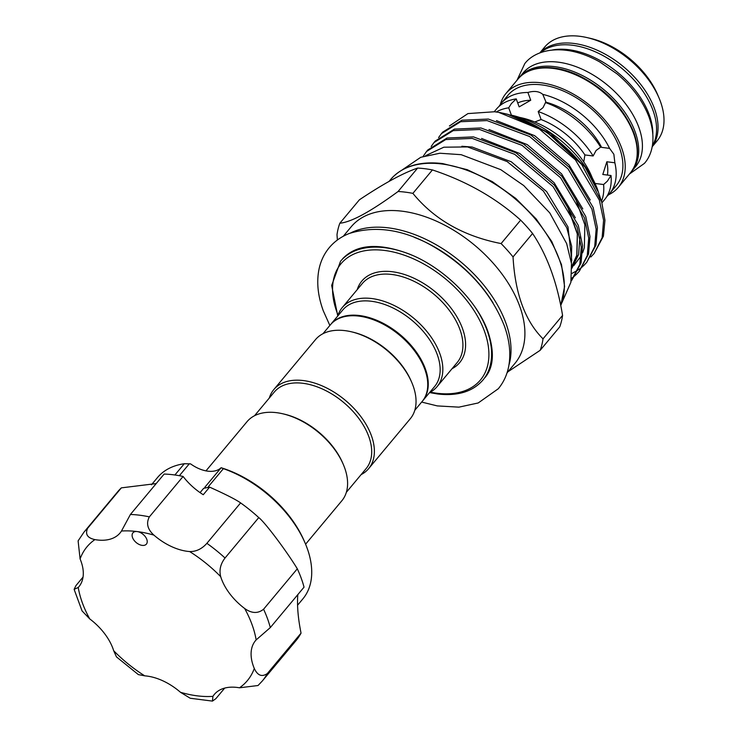 <?xml version="1.0" encoding="UTF-8"?>
<svg xmlns="http://www.w3.org/2000/svg" width="738" height="738" viewBox="0 0 738 738"><rect width="100%" height="100%" fill="white"/><g stroke="black" fill="none" stroke-linecap="round" stroke-linejoin="round"><path stroke-width="1.11" d="M552.319 50A73.2 44.575 39.8 0 1 649.228 114.759A73.2 44.575 39.8 0 1 652.844 133.892M540.502 52.684A73.2 44.575 39.8 0 1 600.778 54.418A73.2 44.575 39.8 0 1 652.945 110.294A73.2 44.575 39.8 0 1 652.327 146.004M132.111 534.995A8.782 5.35 -140.2 0 0 137.711 543.657A8.782 5.35 -140.2 0 0 146.41 544.1A8.782 5.35 -140.2 0 0 147.222 541.941A8.782 5.35 -140.2 0 0 137.139 531.563A8.782 5.35 -140.2 0 0 132.923 532.836A8.782 5.35 -140.2 0 0 132.111 534.995M83.034 577.098L75.986 585.548L74.123 589.348L78.237 587.485A47.822 29.123 -140.2 0 0 78.837 586.811A47.822 29.123 -140.2 0 0 83.246 575.087A47.822 29.123 -140.2 0 0 80.091 558.934L78.108 540.88L83.966 532.153A116.143 70.728 39.8 0 1 87.628 528.279C84.99 534.201 87.407 537.974 94.898 539.607A47.822 29.123 -140.2 0 0 120.063 532.965A47.822 29.123 -140.2 0 0 121.475 531.028L130.405 514.478A116.143 70.728 39.8 0 1 149.362 516.877C145.986 523.233 147.499 529.321 153.91 535.124A47.822 29.123 -140.2 0 0 189.638 551.554C196.133 551.692 201.88 548.943 206.88 543.325A116.143 70.728 39.8 0 1 225.035 558.002C220.477 563.98 219.029 570.197 220.699 576.673A47.822 29.123 -140.2 0 0 244.647 608.481C251.64 613.509 257.949 613.758 263.586 609.219A116.143 70.728 39.8 0 1 270.311 627.586L256.151 639.911A47.822 29.123 -140.2 0 0 255.551 640.584A47.822 29.123 -140.2 0 0 254.296 668.471C257.58 675.556 261.925 677.253 267.322 673.554A116.143 70.728 39.8 0 1 262.322 680.98L296.049 640.566A116.143 70.728 39.8 0 0 301.049 633.13L267.322 673.554M174.897 474.986L184.288 463.732A94.676 57.656 -140.2 0 0 157.498 477.551L151.456 484.801M184.288 463.732L190.57 463.87A29.28 17.832 39.8 0 0 221.096 467.726A91.743 55.867 39.8 0 1 304.296 541.157L305.126 543.094A94.676 57.656 -140.2 0 0 223.383 468.658L208.356 486.665M297.571 605.225L302.875 598.869A94.676 57.656 -140.2 0 0 311.62 575.658A94.676 57.656 -140.2 0 0 305.126 543.094M83.966 532.153L117.702 491.729A116.143 70.728 39.8 0 1 121.355 487.864L156.188 483.584M297.829 594.607L297.672 596.553C297.1 607.005 298.226 619.2 301.049 633.13M205.967 470.881L247.027 421.675A61.734 37.592 39.8 0 1 276.658 412.68A61.734 37.592 39.8 0 1 282.543 413.732A61.734 37.592 39.8 0 1 343.29 464.414A61.734 37.592 39.8 0 1 341.823 500.788L305.597 544.201M282.543 413.732L283.909 414.046A59.778 36.402 39.8 0 1 342.736 463.132L343.29 464.414M346.334 492.329L366.113 468.621A59.778 36.402 -140.2 0 0 358.899 418.566A59.778 36.402 -140.2 0 0 303.014 383.299A59.778 36.402 -140.2 0 0 274.315 392.016L254.536 415.725M361.103 474.635A61.734 37.592 -140.2 0 0 368.603 468.685A61.734 37.592 -140.2 0 0 361.159 416.998A61.734 37.592 -140.2 0 0 303.438 380.577A61.734 37.592 -140.2 0 0 273.807 389.581A61.734 37.592 -140.2 0 0 269.296 398.031M368.603 468.685L410.273 418.76A61.734 37.592 -140.2 0 0 411.739 382.385A61.734 37.592 -140.2 0 0 350.993 331.703A61.734 37.592 -140.2 0 0 345.107 330.652A61.734 37.592 -140.2 0 0 315.477 339.646L273.807 389.581M414.784 410.3L422.164 401.454A59.778 36.402 -140.2 0 0 414.95 351.399A59.778 36.402 -140.2 0 0 359.065 316.132A59.778 36.402 -140.2 0 0 330.366 324.849L322.986 333.696M330.615 324.554A59.778 36.402 39.8 0 1 330.864 324.259A59.778 36.402 39.8 0 1 359.554 315.541A59.778 36.402 39.8 0 1 415.448 350.808A59.778 36.402 39.8 0 1 422.662 400.863A59.778 36.402 39.8 0 1 422.413 401.158M330.864 324.259L342.764 309.988A59.778 36.402 39.8 0 1 371.463 301.27A59.778 36.402 39.8 0 1 427.348 336.537A59.778 36.402 39.8 0 1 434.571 386.592L422.662 400.863M337.755 316.002A61.734 37.592 39.8 0 1 342.266 307.552A61.734 37.592 39.8 0 1 371.887 298.549A61.734 37.592 39.8 0 1 429.608 334.969A61.734 37.592 39.8 0 1 437.062 386.657A61.734 37.592 39.8 0 1 429.553 392.607M590.815 256.999L594.136 253.494L602.134 237.701L603.592 220.256L599.348 200.136L575.455 159.906L539.33 129.002L498.74 112.379L494.534 111.752L467.938 113.587L449.405 125.977M498.74 112.379A97.019 59.077 39.8 0 1 503.722 113.384L507.652 114.289L546.867 132.102L581.664 164.426L601.701 201.991L604.948 220.275L603.407 236.178L594.136 253.494M503.722 113.384A97.019 59.077 39.8 0 1 581.664 164.426M571.111 281.067L579.819 264.444L581.267 247.009L577.024 226.88L553.131 186.659L514.709 154.343L472.209 138.412L445.761 139.547L426.555 151.465L423.114 156.428M426.555 151.465L427.828 149.943L447.034 138.024L473.482 136.89L515.973 152.821L554.404 185.127L578.297 225.358L582.54 245.486L581.083 262.922L571.812 280.246M575.935 274.831L579.256 271.326L587.254 255.532L588.712 238.097L584.468 217.968L560.576 177.738L522.144 145.432L479.654 129.501L453.206 130.635L433.999 142.554L431.176 146.475M433.999 142.554L435.263 141.032L454.479 129.104L480.918 127.969L523.417 143.91L561.839 176.216L585.732 216.446L589.985 236.566L588.527 254.01L579.256 271.326M583.371 265.92L586.692 262.414L594.699 246.612L596.147 229.177L591.904 209.048L568.011 168.827L529.589 136.512L487.089 120.58L460.65 121.715L441.435 133.633L438.612 137.554M441.435 133.633L442.708 132.111L461.914 120.193L488.362 119.058L530.862 134.989L569.284 167.295L593.177 207.526L597.42 227.655L595.972 245.09L586.692 262.414M571.489 278.411L575.188 275.505M571.867 273.457L577.882 270.2M578.749 269.619L582.633 266.593M425.66 155.635L443.824 147.203L467.541 146.927L507.144 161.576L543.325 190.967L566.784 227.83L571.664 246.28L571.424 263.115M540.161 350.319L559.718 326.897A120.294 73.256 -140.2 0 0 562.568 315.412C557.181 282.626 547.181 255.32 532.587 233.485A120.294 73.256 -140.2 0 0 520.65 220.136C495.991 197.987 466.582 181.253 432.431 169.934A120.294 73.256 -140.2 0 0 424.931 168.725A120.294 73.256 -140.2 0 0 417.634 168.07C402.92 173.079 383.511 183.661 359.406 199.795L339.849 223.217C351.297 222.156 370.707 211.575 398.086 191.493A120.294 73.256 39.8 0 1 405.383 192.157A120.294 73.256 39.8 0 1 412.883 193.365C434.285 219.518 463.695 236.252 501.093 243.568A120.294 73.256 39.8 0 1 513.039 256.916C515.115 293.678 525.115 320.984 543.02 338.843A120.294 73.256 39.8 0 1 540.161 350.319L507.965 371.758M343.271 236.271L351.196 226.778A106.632 64.935 39.8 0 1 402.367 211.225A106.632 64.935 39.8 0 1 502.061 274.13A106.632 64.935 39.8 0 1 514.93 363.41L507.006 372.911M337.386 240.007L336.998 234.702A120.294 73.256 39.8 0 1 339.849 223.217M600.289 146.594L601.581 147.36L609.579 148.375L613.859 154.251L614.855 162.784L606.848 161.77L602.789 174.482L611.027 175.524L607.319 181.207L603.601 184.537L595.354 183.494A60.756 37.001 39.8 0 1 595.372 184.196M608.555 194.786A73.2 44.575 -140.2 0 0 618.379 187.267A73.2 44.575 -140.2 0 0 621.599 147.868A73.2 44.575 -140.2 0 0 566.249 90.414A73.2 44.575 -140.2 0 0 505.973 93.468A73.2 44.575 -140.2 0 0 500.336 104.482M652.189 146.761L657.171 140.783A73.2 44.575 -140.2 0 0 660.381 101.383A73.2 44.575 -140.2 0 0 658.905 97.665A73.2 44.575 -140.2 0 0 586.876 37.555A73.2 44.575 -140.2 0 0 544.764 46.983L539.782 52.951M614.855 162.784A70.516 42.942 39.8 0 1 609.606 193.596L616.322 185.552A70.516 42.942 -140.2 0 0 619.413 147.591A70.516 42.942 -140.2 0 0 566.101 92.25A70.516 42.942 -140.2 0 0 508.03 95.184L501.314 103.237A70.516 42.942 39.8 0 1 527.901 92.481C534.174 90.645 539.137 91.272 542.771 94.363L546.351 102.886M609.606 193.596A70.516 42.942 39.8 0 1 606.904 196.382M596.083 150.497L600.649 147.157A70.516 42.942 39.8 0 0 545.511 102.591L543.039 107.619L538.187 111.539A70.516 42.942 39.8 0 1 593.14 155.976L596.083 150.497M496.25 111.982A70.516 42.942 39.8 0 1 508.713 107.822L511.351 103.615L516.24 98.892L519.165 106.881L530.733 100.239L527.901 92.481M518.749 78.2A73.2 44.575 39.8 0 1 519.469 77.296A73.2 44.575 39.8 0 1 579.745 74.252A73.2 44.575 39.8 0 1 635.086 131.696A73.2 44.575 39.8 0 1 631.876 171.105A73.2 44.575 39.8 0 1 631.119 171.963M519.469 77.296L523.187 72.841A73.2 44.575 39.8 0 1 583.463 69.796A73.2 44.575 39.8 0 1 638.804 127.24A73.2 44.575 39.8 0 1 635.593 166.64L631.876 171.105M603.601 184.537A70.516 42.942 39.8 0 1 601.544 201.123M611.027 175.524A70.516 42.942 39.8 0 1 604.643 199.546L601.95 202.775M494.248 111.715L496.36 109.178A70.516 42.942 39.8 0 1 516.24 98.892M519.663 117.425A70.516 42.942 39.8 0 1 592.356 178.089M538.187 111.539L541.111 119.538L534.755 121.973M511.388 115.137L508.713 107.822M583.758 161.88L584.902 154.934L593.14 155.976M499.054 106.392A70.516 42.942 39.8 0 1 501.314 103.237M542.771 94.363A70.516 42.942 39.8 0 1 609.579 148.375M586.876 37.555L590.299 38.339A68.32 41.605 39.8 0 1 657.521 94.436L658.905 97.665M545.613 102.112A60.756 37.001 39.8 0 1 601.581 147.36M606.848 161.77A60.756 37.001 39.8 0 1 607.439 175.072M517.716 102.914A60.756 37.001 39.8 0 1 530.733 100.239M541.111 119.538A60.756 37.001 39.8 0 1 584.902 154.934M417.634 168.07L398.086 191.493M562.568 315.412L543.02 338.843M513.039 256.916L532.587 233.485M520.65 220.136L501.093 243.568M412.883 193.365L432.431 169.934M601.987 202.95L597.162 188.338L584.966 167L550.816 133.606L511.517 115.174A85.894 52.306 39.8 0 1 596.036 185.699L597.162 188.338M411.739 382.385L411.186 381.103A59.778 36.402 -140.2 0 0 352.358 332.017L350.993 331.703M200.063 492.615L203.651 488.316L209.601 487.126C225.81 494.414 236.142 499.681 240.606 502.901A116.143 70.728 39.8 0 1 258.761 517.587C264.684 521.997 286.224 550.585 297.313 568.795A116.143 70.728 39.8 0 1 304.038 587.162L270.311 627.586M209.601 487.126L203.264 494.728A47.822 29.123 39.8 0 1 183.098 476.453A116.143 70.728 39.8 0 0 164.14 474.064L130.405 514.478M121.355 487.864L87.628 528.279M240.606 502.901L206.88 543.325M183.098 476.453L149.362 516.877M221.096 467.726L223.383 468.658M297.313 568.795L263.586 609.219M258.761 517.587L225.035 558.002M262.322 680.98L258.032 685.519L239.49 687.798A47.822 29.123 -140.2 0 0 214.324 694.43A47.822 29.123 -140.2 0 0 212.913 696.368L212.452 701.1L190.238 698.259L180.478 692.281A47.822 29.123 -140.2 0 0 144.749 675.842L138.366 674.606L116.475 656.903L113.689 650.731A47.822 29.123 -140.2 0 0 89.741 618.914L82.056 610.916L74.123 589.358M212.452 701.1L215.883 698.655L224.703 688.084M203.651 488.316L203.282 488.824M437.062 386.657L457.145 362.589A61.734 37.592 -140.2 0 0 449.7 310.892A61.734 37.592 -140.2 0 0 391.979 274.481A61.734 37.592 -140.2 0 0 362.349 283.475L342.266 307.552M357.238 289.61A63.689 38.782 39.8 0 1 392.413 271.75A63.689 38.782 39.8 0 1 456.112 315.477A63.689 38.782 39.8 0 1 452.034 368.714M430.383 392.164A90.774 55.276 -140.2 0 0 436.868 393.234A90.774 55.276 -140.2 0 0 484.423 331.141A90.774 55.276 -140.2 0 0 384.618 250.45A90.774 55.276 -140.2 0 0 338.041 315.108M337.764 315.965L331.666 285.421L340.541 261.243A92.72 56.466 39.8 0 1 385.042 247.728A92.72 56.466 39.8 0 1 412.247 255.302M560.742 305.541A106.632 64.935 -140.2 0 0 535.456 219.214A106.632 64.935 -140.2 0 0 441.804 163.974A106.632 64.935 -140.2 0 0 390.623 179.518C402.275 166.234 419.599 160.921 442.615 163.568L467.237 169.675L492.255 181.594L515.807 198.43L536.157 218.918L551.784 241.557L561.507 264.656L564.588 286.547L560.76 305.633M350.532 233.005A106.632 64.935 39.8 0 1 388.483 227.867A106.632 64.935 39.8 0 1 479.857 280.468A106.632 64.935 39.8 0 1 508.916 365.181M630.381 172.886A73.2 44.575 -140.2 0 0 633.601 133.477A73.2 44.575 -140.2 0 0 578.26 76.032A73.2 44.575 -140.2 0 0 517.975 79.086C523.703 72.361 531.803 68.56 542.282 67.675C553.325 66.89 565.197 69.363 577.909 75.101C604.939 88.449 623.582 107.61 633.85 132.609C639.661 149.131 638.499 162.563 630.381 172.886L618.379 187.267M539.875 52.924A73.2 44.575 39.8 0 1 600.215 51.605A73.2 44.575 39.8 0 1 654.431 108.514A73.2 44.575 39.8 0 1 652.207 146.659M493.122 303.05A104.676 63.745 -140.2 0 0 414.488 237.433M571.793 260.717L568.011 226.981L546.664 191.631L511.296 161.788L472.163 147.047L461.859 146.262M571.839 268.346L578.61 254.545L579.865 237.119M575.363 217.839L554.109 182.72L519.81 153.522L481.554 138.44M582.808 208.919L561.544 173.799L527.246 144.611L488.99 129.519M590.252 200.007L568.989 164.888L534.69 135.691L496.434 120.608M597.688 191.087L584.966 167M571.83 268.051L576.885 256.603L577.43 233.715L568.02 207.415M573.85 265.532L581.249 255.763M582.614 252.811L584.33 247.682L584.865 224.804L575.465 198.494M475.936 308.456A92.72 56.466 39.8 0 1 482.929 380.061C472.763 391.647 457.661 396.288 437.616 393.981L429.59 392.588M220.699 576.673A104.436 63.597 -140.2 0 0 189.638 551.554M153.91 535.124A104.436 63.597 -140.2 0 0 137.139 531.563A104.436 63.597 -140.2 0 0 121.475 531.028M94.898 539.607A104.436 63.597 -140.2 0 0 80.091 558.934M78.237 587.485A104.436 63.597 -140.2 0 0 89.741 618.914M113.689 650.731A104.436 63.597 -140.2 0 0 144.749 675.842M180.478 692.281A104.436 63.597 -140.2 0 0 212.913 696.368M239.49 687.798A104.436 63.597 -140.2 0 0 254.296 668.471M256.151 639.911A104.436 63.597 -140.2 0 0 244.647 608.481M189.334 463.759L179.362 475.706M204.841 487.274L221.114 467.772M329.858 325.467L323.29 310.818C317.977 296.307 316.491 282.7 318.853 269.988C320.513 261.483 323.973 254.047 329.24 247.682C334.554 241.363 341.251 236.621 349.323 233.466C375.66 225.311 403.354 229.463 432.413 245.929C467.126 266.104 491.065 292.672 504.238 325.615C509.515 340.006 511.019 353.52 508.74 366.159C507.107 374.775 503.62 382.312 498.298 388.751L478.206 402.966L458.925 407.145L437.283 405.909L421.656 402.072M342.58 258.807C356.417 244.269 378.409 242.59 408.575 253.771C443.04 266.99 477.2 300.717 487.929 331.583C494.691 352.008 493.704 367.349 484.958 377.625M517.006 80.248L524.792 63.597C531.711 54.492 547.273 46.891 570.437 50.922C580.326 52.795 590.179 56.522 599.985 62.084L617.088 73.92C632.263 86.65 642.918 101.069 649.053 117.167C656.516 138.135 652.327 154.611 644.394 163.402L629.413 174.048M402.311 169.841L420.734 157.295L439.866 153.236L461.167 154.685L500.751 169.648L523.74 185.561L549.773 212.904L566.636 243.558L571.461 263.457L570.889 282.276L561.803 302.931M389.083 181.373L390.623 179.518M505.973 93.468L517.975 79.086M567.384 206.326L577.319 234.011L576.775 255.21L571.747 266.658"/></g></svg>
